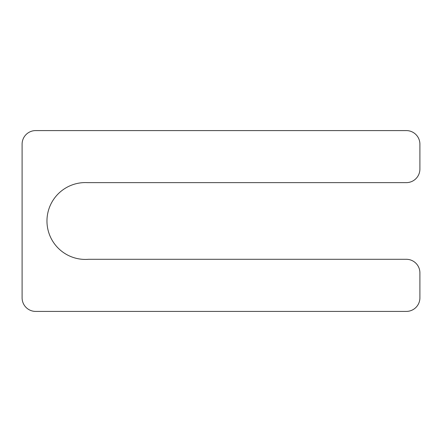 <?xml version="1.0" encoding="UTF-8"?>
<svg xmlns="http://www.w3.org/2000/svg" width="442" height="442" viewBox="0 0 442 442"><rect width="100%" height="100%" fill="white"/><g stroke="black" fill="none" stroke-linecap="round" stroke-linejoin="round"><path stroke-width="0.66" d="M87.472 182.634A38.426 38.426 0 0 0 46.968 221.547A38.426 38.426 0 0 0 88.56 259.294L406.336 259.294A13.564 13.564 0 0 1 419.9 272.852L419.9 297.847A13.564 13.564 0 0 1 406.336 311.411L35.664 311.411A13.564 13.564 0 0 1 22.1 297.847L22.1 144.153A13.564 13.564 0 0 1 35.664 130.589L406.336 130.589A13.564 13.564 0 0 1 419.9 144.153L419.9 169.071A13.564 13.564 0 0 1 406.336 182.634L87.472 182.634"/></g></svg>
